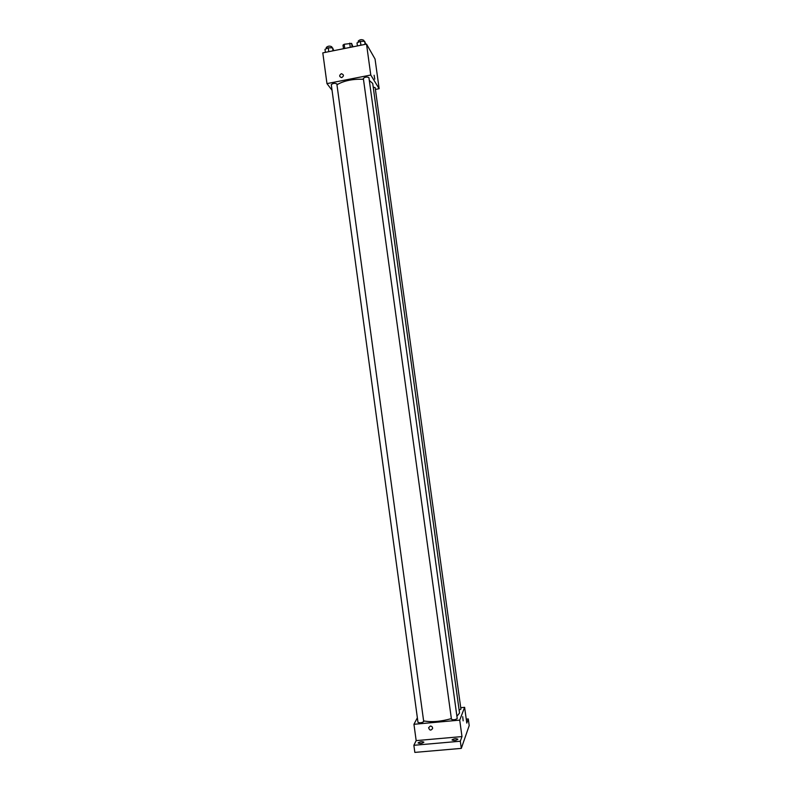 <?xml version="1.0" encoding="UTF-8"?>
<svg xmlns="http://www.w3.org/2000/svg" width="792" height="792" viewBox="0 0 792 792"><rect width="100%" height="100%" fill="white"/><g stroke="black" fill="none" stroke-linecap="round" stroke-linejoin="round"><path stroke-width="1.19" d="M344.767 48.451L344.193 44.263L342.995 45.114L343.49 48.718M344.193 44.263L351.589 43.392L352.975 46.817M352.084 46.995L351.589 43.392M344.728 48.47L350.212 47.371M350.282 47.352L349.708 43.154M332.056 90.278L326.967 83.606L322.799 52.876L366.518 44.095L375.052 59.014L379.15 88.714L375.418 89.437M326.967 83.606L370.775 75.032L366.518 44.095M370.775 75.032L379.15 88.714M374.111 75.24L374.745 79.131M456.905 716.245L459.528 713.048L372.715 83.447L369.32 80.447M363.469 79.289C352.787 78.863 343.956 80.685 336.956 84.754M336.848 83.932C334.828 82.972 332.977 83.209 331.284 84.655L417.988 722.393C420.027 723.106 421.938 722.839 423.71 721.581L336.848 83.932M368.923 77.636C366.904 76.685 365.043 76.943 363.35 78.428L451.46 719.314C453.519 720.057 455.44 719.799 457.222 718.542L368.923 77.636M459.122 710.068L460.924 709.127L375.17 87.674L373.21 87.09M341.293 73.735L341.461 73.715C343.985 74.715 344.065 76.012 341.698 77.616C339.174 76.715 339.035 75.418 341.293 73.735L341.461 73.715C343.985 74.715 344.065 76.012 341.698 77.616C339.174 76.715 339.045 75.418 341.293 73.735M451.371 718.611C440.837 721.591 431.59 722.353 423.611 720.908M417.364 717.79L413.949 724.294L459.716 720.126L464.617 707.325L460.726 707.682M413.949 724.294L416.166 740.619L413.87 745.292L414.84 752.4L461.31 748.381L460.32 741.223L461.983 736.58L459.716 720.126M461.31 748.381L469.201 725.591L468.28 718.928L466.25 719.116M464.617 707.325L466.795 723.076L468.28 718.928M462.716 716.671L463.142 720.849M416.166 740.619L461.983 736.58M430.333 726.046C431.838 726.145 432.59 726.957 432.61 728.482C430.917 730.818 429.581 730.561 428.611 727.699L430.333 726.046L428.611 727.699C429.581 730.561 430.917 730.818 432.61 728.482L432.61 728.482M452.064 739.857C454.133 738.609 456.073 738.392 457.885 739.213C456.083 740.56 454.143 740.817 452.044 739.995L452.064 739.857M418.127 742.837C420.235 741.599 422.156 741.381 423.888 742.173C422.106 743.53 420.176 743.797 418.097 743.005L418.127 742.837M413.87 745.292L460.32 741.223M325.403 52.351L324.997 49.342L328.264 47.807L332.581 47.817L333.788 50.668M328.789 51.668L328.264 47.807M332.996 50.827L332.581 47.817M331.927 47.817L331.789 46.797C329.759 45.708 327.908 45.946 326.235 47.52L326.393 48.688M357.43 45.916L357.014 42.897L360.39 41.333L364.676 41.352L365.765 44.243M360.924 45.213L360.39 41.333M365.092 44.382L364.676 41.352M363.934 41.352L363.785 40.323C361.746 39.244 359.885 39.501 358.222 41.105L358.38 42.263"/></g></svg>
